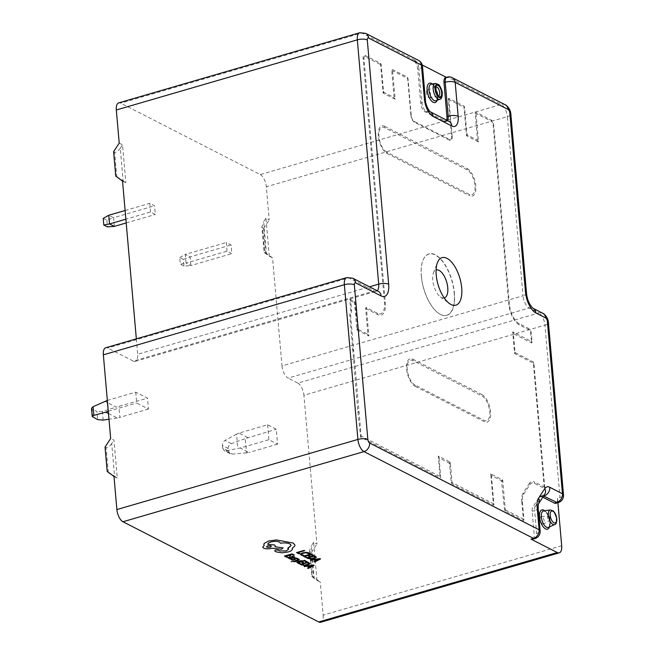 <?xml version="1.0" encoding="UTF-8"?>
<svg xmlns="http://www.w3.org/2000/svg" width="655" height="655" viewBox="0 0 655 655"><rect width="100%" height="100%" fill="white"/><g stroke="black" fill="none" stroke-linecap="round" stroke-linejoin="round"><path stroke-width="0.49" stroke-dasharray="3.27 2.46" d="M444.205 297.951A14.557 6.681 -106.2 0 1 440.43 296.879A14.557 6.681 -106.2 0 1 432.758 280.103A14.557 6.681 -106.2 0 1 433.463 272.93A14.557 6.681 -106.2 0 1 436.074 269.999M426.536 92.879A4.02 1.842 -106.2 0 1 427.437 90.095A4.02 1.842 -106.2 0 1 430.679 95A4.02 1.842 -106.2 0 1 429.688 97.816A4.02 1.842 -106.2 0 1 426.536 92.879M304.829 566.681L307.342 566.305L309.226 567.287M301.849 561.646L304.28 560.942L306.032 561.859M298.418 562.637L300.973 561.9L302.594 562.743M291.172 561.63L294.062 561.728M294.029 559.116L294.136 559.567M295.118 559.124L296.117 558.428L297.198 559.141M291.524 559.845L292.9 560.213L295.143 559.706M290.009 558.952L293.505 557.945M288.306 558.166L290.28 558.412M307.907 558.518L310.724 559.124L314.244 558.666L316.267 557.528M301.087 555.063L302.782 555.587M302.053 554.859L301.693 554.024L303.421 553.164L306.18 552.755L308.873 553.835M308.259 555.219L310.699 554.515L312.443 555.432M304.829 556.21L307.383 555.473L309.004 556.316M311.24 560.254L313.753 559.878L315.636 560.86M289.322 555.112L291.762 554.417L293.505 555.325M285.891 556.103L288.454 555.366L290.067 556.21M301.497 564.946L304.313 565.552L307.834 565.093L309.856 563.955M292.195 548.243L294.734 546.106M274.699 550.986L276.59 551.977L281.953 552.804L288.282 551.944M287.954 548.399L288.634 549.177M270.933 541.98L270.933 541.98C274.412 541.128 277.286 541.169 279.562 542.094L279.562 542.094M263.597 548.096L263.597 548.088C265.873 549.021 268.747 549.062 272.226 548.21L281.273 549.25M247.729 437.556L239.01 433.094L267.584 424.776L276.304 429.238L277.605 444.164L268.894 439.701L240.319 448.02L249.031 452.482L246.517 452.842L245.273 438.637L276.304 429.238M267.584 424.776L268.894 439.701M150.535 212.015L149.774 203.328L154.58 205.785L155.333 214.472L150.535 212.015L125.875 219.188M265.93 218.205L263.678 221.644L266.528 254.214L269.254 256.203L265.93 218.205L269.23 219.892L266.331 186.781L507.338 116.639L523.009 295.79L282.002 365.924L272.554 257.898L264.694 252.38L262.557 227.948L263.613 228.489L265.75 252.92M269.254 256.203L272.554 257.898M282.002 365.924A10.193 4.675 73.8 0 0 288.085 378.115L529.093 307.973L538.844 312.967L297.837 383.101L288.085 378.115M297.837 383.101A10.193 4.675 -106.2 0 1 303.92 395.293L544.927 325.158L560.009 497.513L557.52 498.234L557.913 502.696M313.63 542.348L311.379 545.787L314.228 578.357L316.954 580.346L313.63 542.348L316.93 544.035L303.92 395.293M316.954 580.346L320.254 582.033L312.402 576.523L310.265 552.091L311.313 552.632L313.45 577.055M561.679 545.738L323.152 615.151L320.254 582.033M323.152 615.151A10.193 4.675 -106.2 0 1 320.745 622.25M113.995 476.447L117.294 478.134L113.97 440.135L110.662 438.449M105.758 347.748A10.193 4.675 -106.2 0 1 107.772 348.034L348.779 277.892L374.283 290.951L133.276 361.085L107.772 348.034M133.276 361.085A10.193 4.675 73.8 0 0 135.29 361.372A10.193 4.675 73.8 0 0 137.689 354.273L369.51 286.808M136.338 338.848L137.689 354.273M122.542 181.099L125.842 182.794L123.124 180.796L120.266 148.226L122.518 144.788L125.842 182.794M119.218 143.101L122.518 144.788M118.719 102.884A10.193 4.675 -106.2 0 1 120.741 103.171L361.748 33.037L414.623 60.104L413.387 60.465A7.279 3.341 -106.2 0 1 417.726 69.176L420.698 103.105A7.279 3.341 73.8 0 0 425.038 111.808L443.795 121.404A7.279 3.341 73.8 0 0 445.228 121.609A7.279 3.341 73.8 0 0 446.587 120.143M445.695 77.544A7.279 3.341 -106.2 0 1 447.136 77.748L448.38 77.388L501.255 104.456L260.248 174.59L120.741 103.171M260.248 174.59A10.193 4.675 -106.2 0 1 266.331 186.781M107.338 400.418L135.741 392.157L147.514 398.183L116.254 407.115L104.882 401.294M135.741 392.157L136.69 403.013L148.464 409.039L147.514 398.183M227.039 251.176L226.278 242.489L231.084 244.954L231.845 253.632L227.039 251.176L186.045 263.105L190.842 265.57L231.845 253.632M447.136 77.748L446.358 77.347M422.254 65.009L413.387 60.465M263.613 228.489L269.23 219.892M311.313 552.632L316.93 544.035M117.294 478.134L114.568 476.144L111.718 443.574L113.97 440.135M543.584 496.04L541.669 496.605A7.279 3.341 73.8 0 0 540.228 496.4A7.279 3.341 73.8 0 0 539.188 497.235L532.826 507.035A7.279 3.341 73.8 0 0 532.155 511.268L534.161 534.243A7.279 3.341 -106.2 0 1 532.45 539.311M557.52 498.234A7.279 3.341 -106.2 0 1 555.8 503.31M541.669 496.605L542.839 497.202M105.046 447.037L106.102 447.578L108.239 472.001L107.183 471.469M111.718 443.574C109.541 446.612 107.674 447.946 106.102 447.578M108.239 472.001L114.568 476.144M314.228 578.357C311.911 576.629 311.305 576.015 312.402 576.523L311.821 576.343L309.594 550.863L311.379 545.787M310.265 552.091L309.594 550.863M113.602 151.698L114.65 152.23L116.786 176.662L115.739 176.121M116.786 176.662L123.124 180.796M120.266 148.226C118.097 151.264 116.222 152.599 114.65 152.23M266.528 254.214C264.211 252.486 263.597 251.872 264.694 252.38L264.121 252.2L261.885 226.72L263.678 221.644M262.557 227.948L261.885 226.72M108.288 411.274L136.69 403.013M148.464 409.039L119.89 417.358L118.94 406.501M108.484 413.51L117.204 417.972L119.89 417.358M92.83 417.169L92.118 409.023L96.956 411.504L97.669 419.642M117.204 417.972L108.984 419.233M103.154 420.117L102.401 411.43L116.254 407.115M102.401 411.43L96.956 411.504M92.118 409.023L91.495 408.286M125.113 210.509L149.774 203.328M114.338 226.401L113.577 217.714L154.58 205.785M103.22 218.369L106.896 220.252L113.577 217.714L108.779 215.258M126.202 222.946L155.333 214.472M106.896 220.252L107.477 226.9M179.724 257.538L185.283 254.427L186.045 263.105L180.305 264.186L179.724 257.538L183.4 259.421L183.981 266.069L190.842 265.57L190.089 256.883L185.283 254.427L226.278 242.489M183.4 259.421L190.089 256.883L231.084 244.954M183.981 266.069L180.305 264.186M277.605 444.164L249.031 452.482M239.01 433.094L236.561 434.175L237.798 448.38L240.319 448.02M222.635 447.93L222.43 445.564L228.145 448.487L228.349 450.861L222.635 447.93L224.239 450.665L225.918 450.869L237.798 448.38M228.145 448.487C228.136 446.235 229.193 444.622 231.321 443.664L245.273 438.637M246.517 452.842L232.238 454.103L230.224 453.727L228.349 450.861M236.561 434.175L225.009 440.43C223.249 441.576 222.389 443.288 222.43 445.564M315.252 557.479L313.982 556.234L308.112 557.921M314.801 559.73L319.263 559.067M292.171 557.872L290.361 557.34L289.24 558.019M308.841 563.898L307.572 562.661L301.701 564.348M308.39 566.157L312.853 565.494M271.375 546.319L271.039 545.926C268.018 545.492 266.61 545.893 266.814 547.138M542.536 523.967A3.971 1.818 -106.2 0 1 540.236 519.783A3.971 1.818 -106.2 0 1 541.3 516.427A3.971 1.818 -106.2 0 1 541.89 516.566A3.971 1.818 -106.2 0 1 544.108 520.332A3.971 1.818 -106.2 0 1 543.503 524A3.971 1.818 -106.2 0 1 542.536 523.967M454.202 293.072A31.89 14.623 -106.2 0 1 438.154 312.992A31.89 14.623 -106.2 0 1 421.345 276.254A31.89 14.623 -106.2 0 1 422.893 260.551A31.89 14.623 -106.2 0 1 440.307 258.921A31.89 14.623 -106.2 0 1 454.202 293.072M421.394 276.181A32.029 14.688 73.8 0 0 438.285 313.09A32.029 14.688 73.8 0 0 454.398 293.072A32.029 14.688 73.8 0 0 440.447 258.766A32.029 14.688 73.8 0 0 422.95 260.403A32.029 14.688 73.8 0 0 421.394 276.181M386.777 152.132A13.108 6.01 -106.2 0 1 378.95 136.453A13.108 6.01 -106.2 0 1 384.632 127.684L467.138 169.923A13.108 6.01 -106.2 0 1 474.965 185.602A13.108 6.01 -106.2 0 1 469.283 194.363L386.777 152.132A7.279 5.936 117.1 0 1 387.015 153.442A14.557 6.681 -106.2 0 1 378.328 136.027A14.557 6.681 -106.2 0 1 384.641 126.3A7.279 5.936 117.1 0 1 384.632 127.684M415.033 385.034A13.108 6.01 -106.2 0 1 407.205 369.354A13.108 6.01 -106.2 0 1 412.896 360.594L481.9 395.915A13.108 6.01 -106.2 0 1 489.719 411.594A13.108 6.01 -106.2 0 1 484.037 420.354L415.033 385.034A7.279 5.936 117.1 0 1 415.27 386.344A14.557 6.681 -106.2 0 1 406.583 368.937A14.557 6.681 -106.2 0 1 412.896 359.202A7.279 5.936 117.1 0 1 412.896 360.594M352.709 349.049L357.818 411.536L360.7 437.196L440.054 477.814A1.449 0.663 73.8 0 0 440.684 476.848L439.096 458.656L439.472 458.074L449.084 462.995L449.6 464.035L451.197 482.227A1.449 0.663 73.8 0 0 452.056 483.963L493.313 505.079A1.449 0.663 73.8 0 0 493.935 504.113L491.512 476.414L491.889 475.833L501.509 480.754L504.448 509.492A1.449 0.663 73.8 0 0 505.308 511.219L523.312 520.438A1.449 0.663 73.8 0 0 523.943 519.472L522.403 501.926A13.108 6.01 -106.2 0 1 523.632 494.296L529.985 484.495A13.108 6.01 -106.2 0 1 534.447 483.357L544.149 488.319A1.449 0.663 73.8 0 0 544.772 487.353L533.948 363.582A1.449 0.663 73.8 0 0 533.08 361.847L515.526 352.865L515.002 351.825L513.487 334.427L513.864 333.845L531.418 342.835A1.449 0.663 73.8 0 0 532.048 341.869L531.336 333.723A4.364 1.998 73.8 0 0 528.732 328.507L518.981 323.521A16.023 7.352 -106.2 0 1 509.418 304.354L493.747 125.211A4.364 1.998 73.8 0 0 491.144 119.996L475.767 112.128A1.449 0.663 73.8 0 0 475.137 113.094L477.446 139.433L477.069 140.014L467.457 135.094L466.933 134.054L464.632 107.715A1.449 0.663 73.8 0 0 463.765 105.979L448.691 98.266L448.339 99.372L451.557 136.158A4.912 2.252 -106.2 0 1 449.428 139.441L414.173 121.396A4.912 2.252 -106.2 0 1 411.242 115.517L408.024 78.739L407.443 77.143L392.361 69.43A1.449 0.663 73.8 0 0 391.731 70.396L394.04 96.735L393.663 97.317L384.051 92.396L383.527 91.356L381.226 65.017A1.449 0.663 73.8 0 0 380.358 63.281L364.982 55.413A4.364 1.998 73.8 0 0 363.099 58.328L384.469 302.618A16.023 7.352 -106.2 0 1 377.517 313.327L366.268 307.563A1.449 0.663 73.8 0 0 365.637 308.538L367.823 333.518L367.447 334.099L357.835 329.178L355.133 303.159A1.449 0.663 73.8 0 0 354.265 301.423L350.073 299.278L349.819 299.662L350.736 310.167L349.713 314.834L352.709 349.049L353.626 349.95L350.613 315.497L351.637 310.83L350.761 300.817L354.511 302.741A7.279 2.571 -5 0 1 355.133 303.159M466.933 134.054L466.507 135.798L467.457 135.094M477.069 140.014L478.502 141.939L477.446 139.433M513.864 333.845L512.668 331.848L513.487 334.427M515.002 351.825L514.576 353.561L515.526 352.865M502.025 481.793L502.704 479.976L501.509 480.754M491.889 475.833L490.701 473.835L491.512 476.414M449.6 464.035L450.28 462.217L449.084 462.995M439.472 458.074L438.285 456.076L439.096 458.656M360.7 437.196L361.159 436.033L353.626 349.95M360.356 436.5L361.159 436.033L440.062 476.431A7.279 5.936 117.1 0 1 440.054 477.814M358.252 412.404L359.071 412.191M357.818 411.536L358.637 411.324M352.39 349.533L353.315 350.441M349.713 314.834L350.613 315.497M350.736 310.167L351.637 310.83M349.819 299.662L350.761 300.817L350.073 299.278M357.319 328.139L356.885 329.883L357.835 329.178M367.447 334.099L368.888 336.023L367.823 333.518M383.527 91.356L383.101 93.1L384.051 92.396M393.663 97.317L395.096 99.241L394.04 96.735M550.388 509.942A7.639 3.504 -106.2 0 1 556.242 519.35A7.639 3.504 -106.2 0 1 554.646 524.59M550.208 521.486A8.581 3.938 73.8 0 0 543.634 510.933L545.165 511.612C547.727 514.257 549.217 517.712 549.651 521.953C549.529 528.888 548.391 526.669 548.423 527.381A8.581 3.938 73.8 0 0 550.208 521.486M544.755 510.769A10.021 4.601 -106.2 0 1 549.864 522.191A10.021 4.601 -106.2 0 1 549.447 526.915M432.341 84.004A10.071 4.618 -106.2 0 1 437.524 95.515A10.071 4.618 -106.2 0 1 437.09 100.33M437.908 94.803A8.621 3.955 73.8 0 0 431.236 84.208L432.791 84.872C435.378 87.549 436.885 91.012 437.319 95.278C436.95 103.261 436.107 99.511 436.05 100.747A8.621 3.955 73.8 0 0 437.908 94.803M435.288 83.455A8.212 3.766 -106.2 0 1 441.65 93.542A8.212 3.766 -106.2 0 1 439.873 99.216M436.066 87.025A4.56 2.088 73.8 0 0 436.042 87.033A4.56 2.088 73.8 0 0 435.026 90.194A4.56 2.088 73.8 0 0 438.588 95.786A4.56 2.088 73.8 0 0 438.613 95.777L429.688 97.816M532.155 511.268L534.636 510.548L536.65 533.522L534.161 534.243M135.29 361.372L376.298 291.238L378.197 291.254A7.279 5.936 -62.9 0 0 374.283 290.951A10.193 4.675 73.8 0 0 376.298 291.238A10.193 4.675 73.8 0 0 377.182 290.738M526.514 293.235A7.279 2.571 175 0 1 523.009 295.79A10.193 4.675 73.8 0 0 529.093 307.973A7.279 5.936 117.1 0 1 533.006 308.284M505.169 104.759A7.279 5.936 117.1 0 0 501.255 104.456A10.193 4.675 -106.2 0 1 507.338 116.639A7.279 2.571 175 0 0 510.843 114.085M542.758 313.27A7.279 5.936 117.1 0 0 538.844 312.967A10.193 4.675 -106.2 0 1 544.927 325.158A7.279 2.571 175 0 0 548.423 322.604M346.765 277.605A10.193 4.675 -106.2 0 1 348.779 277.892A7.279 5.936 -62.9 0 1 352.693 278.203M359.734 32.75A10.193 4.675 -106.2 0 1 361.748 33.037A7.279 5.936 -62.9 0 1 365.662 33.34M539.188 497.235L541.669 496.506L535.315 506.307L532.826 507.035M417.726 69.176L418.971 68.808L421.935 102.737L420.698 103.105M425.038 111.808L426.282 111.448L445.032 121.044L443.795 121.404M430.229 111.768L430.196 111.751A7.279 5.936 -62.9 0 0 430.196 111.751A7.279 5.936 -62.9 0 0 426.282 111.448A7.279 3.341 -106.2 0 1 421.935 102.737A7.279 2.571 -5 0 0 425.439 100.182M445.032 121.044A7.279 5.936 117.1 0 1 448.945 121.347L446.473 121.249A7.279 3.341 -106.2 0 1 445.032 121.044M447.406 120.561A7.279 3.341 -106.2 0 1 446.473 121.249L445.228 121.609M422.475 66.253A7.279 2.571 -5 0 1 418.971 68.808A7.279 3.341 73.8 0 0 414.623 60.104A7.279 5.936 -62.9 0 1 418.537 60.407M452.286 77.691A7.279 5.936 117.1 0 0 448.38 77.388A7.279 3.341 73.8 0 0 446.939 77.184M558.289 502.582A7.279 3.341 73.8 0 0 560.009 497.513A7.279 2.571 175 0 0 563.505 494.959M534.93 538.59A7.279 3.341 73.8 0 0 536.65 533.522A7.279 2.571 -5 0 0 540.146 530.968M540.228 496.4L544.706 494.312A7.279 6.018 -147 0 1 541.669 496.506A7.279 3.341 -106.2 0 1 542.708 495.671A7.279 3.341 -106.2 0 1 543.797 495.729M538.14 507.993A7.279 2.571 -5 0 1 534.636 510.548A7.279 3.341 73.8 0 1 535.315 506.307A7.279 6.018 -147 0 0 538.353 504.113A7.279 6.018 -147 0 0 538.394 504.047L538.353 504.113M225.918 450.869L232.238 454.103M231.321 443.664L225.009 440.43M548.489 516.189A2.358 1.081 73.8 0 0 548.145 516.099A2.358 1.081 73.8 0 0 547.514 518.097A2.358 1.081 73.8 0 0 548.874 520.578A2.358 1.081 73.8 0 0 549.447 520.602A2.358 1.081 73.8 0 0 549.807 518.424A2.358 1.081 73.8 0 0 548.489 516.189M549.741 518.965A0.933 0.426 -106.2 0 1 549.185 517.851A0.933 0.426 -106.2 0 1 549.594 517.229A0.933 0.426 -106.2 0 1 550.143 518.342A0.933 0.426 -106.2 0 1 549.741 518.965M412.896 359.202L481.9 394.531A7.279 5.936 117.1 0 1 481.9 395.915M415.27 386.344L484.274 421.673A7.279 5.936 117.1 0 0 484.037 420.354M481.9 394.531A14.557 6.681 -106.2 0 1 490.595 411.938A14.557 6.681 -106.2 0 1 484.274 421.673M384.641 126.3L467.146 168.54A7.279 5.936 117.1 0 1 467.138 169.923M387.015 153.442L469.52 195.681A7.279 5.936 117.1 0 0 469.283 194.363M467.146 168.54A14.557 6.681 -106.2 0 1 475.833 185.946A14.557 6.681 -106.2 0 1 469.52 195.681M451.557 136.158A2.915 1.032 -5 0 1 452.155 136.355A5.821 2.669 -106.2 0 1 449.625 140.252A2.915 2.374 -62.9 0 0 449.428 139.441M452.155 136.355L448.937 99.576A7.279 5.936 -62.9 0 0 448.691 98.266M448.339 99.372A2.915 1.032 -5 0 1 448.937 99.576L464.01 107.297A7.279 2.571 -5 0 1 464.632 107.715M449.625 140.252L414.378 122.207A2.915 2.374 -62.9 0 0 414.173 121.396M414.378 122.207A5.821 2.669 -106.2 0 1 410.898 115.239A2.915 1.032 -5 0 1 411.242 115.517M407.443 77.143A7.279 5.936 117.1 0 1 407.68 78.461A2.915 1.032 -5 0 1 408.024 78.739M391.731 70.396A7.279 2.571 -5 0 1 392.607 70.74L407.68 78.461L410.898 115.239M463.765 105.979A7.279 5.936 117.1 0 1 464.01 107.297L466.507 135.798L478.502 141.939L476.013 113.438A7.279 5.936 -62.9 0 0 475.767 112.128M475.137 113.094A7.279 2.571 -5 0 1 476.013 113.438L491.389 121.314A2.915 1.335 -106.2 0 1 493.125 124.794A7.279 2.571 -5 0 1 493.747 125.211M532.048 341.869A7.279 2.571 175 0 0 531.426 341.452A7.279 5.936 117.1 0 1 531.418 342.835M533.08 361.847A7.279 5.936 117.1 0 1 533.326 363.165A7.279 2.571 -5 0 1 533.948 363.582M529.985 484.495A7.279 6.018 -147 0 0 529.502 483.234A14.557 6.681 -106.2 0 1 534.455 481.974A7.279 5.936 117.1 0 1 534.447 483.357M529.502 483.234L523.14 493.035A7.279 6.018 -147 0 1 523.632 494.296M493.125 124.794L508.796 303.936A17.472 8.016 73.8 0 0 519.227 324.831L528.97 329.825A2.915 1.335 -106.2 0 1 530.714 333.305L531.426 341.452L512.668 331.848L514.576 353.561L533.326 363.165L544.149 486.935A7.279 5.936 117.1 0 1 544.149 488.319M544.772 487.353A7.279 2.571 -5 0 0 544.149 486.935L534.455 481.974M522.403 501.926A7.279 2.571 175 0 0 521.781 501.501A14.557 6.681 -106.2 0 1 523.14 493.035M521.781 501.501L523.32 519.055L505.316 509.836A7.279 2.571 175 0 0 504.448 509.492M523.943 519.472A7.279 2.571 175 0 0 523.32 519.055A7.279 5.936 -62.9 0 1 523.312 520.438M505.308 511.219A7.279 5.936 -62.9 0 0 505.316 509.836L502.704 479.976L490.701 473.835L493.313 503.695A7.279 5.936 117.1 0 1 493.313 505.079M530.714 333.305A7.279 2.571 -5 0 1 531.336 333.723M493.935 504.113A7.279 2.571 175 0 0 493.313 503.695L452.065 482.571A7.279 2.571 175 0 0 451.197 482.227M528.97 329.825A7.279 5.936 -62.9 0 0 528.732 328.507M452.056 483.963A7.279 5.936 -62.9 0 0 452.065 482.571L450.28 462.217L438.285 456.076L440.062 476.431A7.279 2.571 175 0 1 440.684 476.848M519.227 324.831A7.279 5.936 -62.9 0 0 518.981 323.521M508.796 303.936A7.279 2.571 -5 0 1 509.418 304.354M491.389 121.314A7.279 5.936 -62.9 0 0 491.144 119.996M354.265 301.423A7.279 5.936 117.1 0 1 354.511 302.741L356.885 329.883L368.888 336.023L366.513 308.882A7.279 5.936 -62.9 0 0 366.268 307.563M365.637 308.538A7.279 2.571 -5 0 1 366.513 308.882L377.763 314.637A17.472 8.016 73.8 0 0 385.337 302.962L363.967 58.672A2.915 1.335 -106.2 0 1 365.228 56.731L380.604 64.599A7.279 2.571 -5 0 1 381.226 65.017M377.517 313.327A7.279 5.936 117.1 0 1 377.763 314.637M384.469 302.618A7.279 2.571 -5 0 1 385.337 302.962M363.099 58.328A7.279 2.571 -5 0 1 363.967 58.672M364.982 55.413A7.279 5.936 117.1 0 1 365.228 56.731M380.358 63.281A7.279 5.936 117.1 0 1 380.604 64.599L383.101 93.1L395.096 99.241L392.607 70.74A7.279 5.936 -62.9 0 0 392.361 69.43M433.463 272.93L437.401 262.688M427.437 90.095L436.042 87.033M440.43 296.879L449.256 303.404M230.224 453.727L224.239 450.665M541.3 516.427L549.013 516.296C550.585 517.172 550.732 518.604 549.447 520.602L543.503 524"/><path stroke-width="0.98" d="M436.205 274.879A24.751 11.356 -106.2 0 1 437.401 262.688A24.751 11.356 -106.2 0 1 450.927 261.427A24.751 11.356 -106.2 0 1 461.709 287.938A24.751 11.356 -106.2 0 1 449.256 303.404A24.751 11.356 -106.2 0 1 436.205 274.879M436.074 269.999A14.557 6.681 -106.2 0 1 447.758 287.782A14.557 6.681 -106.2 0 1 444.205 297.951M309.226 567.287L307.604 568.131L308.251 568.466L314.138 565.38L313.516 565.052L304.182 566.346L307.342 566.305L309.226 567.287L307.604 568.131L308.251 568.466L314.138 565.38L313.516 565.052L304.182 566.346L304.829 566.681M306.032 561.859L306.9 561.605L304.575 560.385L296.961 562.579L299.392 563.849L300.26 563.595L298.418 562.629L300.973 561.9L302.594 562.743L303.462 562.489L301.849 561.646L304.28 560.95L306.032 561.859L306.9 561.605L304.575 560.385L296.961 562.579L299.392 563.849L300.26 563.595L298.418 562.637M294.062 561.736L301.791 560.696L295.7 561.188L299.319 559.411L298.688 559.075L294.529 561.302L291.172 561.63L301.791 560.696L295.7 561.188M297.198 559.141L296.764 558.609L297.198 559.149L298.123 558.879L297.599 558.412L294.75 558.216L294.046 558.543L293.759 559.788L292.359 559.648L291.95 559.01L290.967 559.296L292.9 560.213L295.143 559.706L295.421 558.494L298.123 558.879L296.273 558.068L294.75 558.216L294.046 558.543L293.759 559.788L292.359 559.648L291.95 559.01L290.967 559.296L291.524 559.845M295.143 559.706L295.118 559.124M293.505 557.945L294.398 556.742L294.824 557.159L292.785 556.308L291.86 556.578L293.571 556.938L292.9 557.659L288.871 557.176L287.987 557.659L290.28 558.412L289.445 558.658L290.009 558.952L293.505 557.945L294.398 556.742L291.86 556.578L293.792 557.159M293.571 556.938L292.9 557.667L288.871 557.184L287.987 557.659L288.306 558.166M316.267 557.536L314.277 555.677L306.663 557.864L310.732 559.124L314.244 558.666L316.34 557.176L314.277 555.677L306.663 557.864L307.907 558.518M531.008 539.114L533.489 538.385A7.279 3.341 73.8 0 0 534.93 538.59L532.45 539.311A7.279 3.341 -106.2 0 1 531.008 539.114L557.258 552.55A10.193 4.675 73.8 0 0 559.272 552.836A10.193 4.675 73.8 0 0 561.679 545.738L557.913 502.696M433.086 116.426A7.279 5.936 -62.9 0 0 430.229 111.768L448.945 121.347A7.279 5.936 117.1 0 1 451.835 126.022L433.086 116.426A14.557 6.681 73.8 0 1 424.399 99.011L421.435 65.082L368.552 38.015A2.915 1.335 73.8 0 0 367.291 39.963L388.661 284.245A17.472 8.016 -106.2 0 1 381.087 295.929L355.583 282.87A2.915 1.335 73.8 0 0 354.322 284.819L367.856 439.538A2.915 1.335 73.8 0 0 369.6 443.017L539.106 529.797A7.279 5.936 117.1 0 1 533.489 538.385L363.975 451.606L122.968 521.748L318.731 621.963L557.258 552.55M299.769 553.565L297.968 552.632L304.706 550.691L304.125 550.388L296.51 552.574L298.901 553.819L299.769 553.565L297.968 552.632L304.706 550.691L304.125 550.388L296.51 552.574L298.901 553.819L299.769 553.573M302.782 555.587L303.724 555.317L302.053 554.859L301.693 554.024L303.421 553.164L306.18 552.755L308.873 553.843L309.897 553.541L306.36 552.353L302.749 552.861L300.432 554.367L300.571 553.958L301.087 555.063L302.782 555.587L303.724 555.317L302.053 554.859L301.693 554.024L302.053 554.859M308.873 553.835L309.897 553.541L309.135 552.894L306.36 552.353L302.749 552.861L300.571 553.958L301.087 555.063M312.443 555.432L313.319 555.178L310.986 553.966L303.371 556.152L305.811 557.421L306.679 557.176L304.829 556.21L307.392 555.473L309.004 556.316L309.872 556.062L308.259 555.219L310.699 554.523L312.443 555.432L313.319 555.178L310.986 553.966L303.371 556.152L305.811 557.421L306.679 557.168L304.829 556.21M315.636 560.86L314.015 561.703L314.662 562.039L320.557 558.952L319.927 558.625L310.593 559.919L313.753 559.886L315.636 560.86L314.015 561.703L314.662 562.039L320.557 558.952L310.593 559.919L311.24 560.254M293.505 555.325L294.382 555.072L292.048 553.86L284.442 556.046L286.874 557.315L287.741 557.069L285.891 556.103L288.454 555.366L290.067 556.21L290.943 555.956L289.322 555.112L291.762 554.417L293.505 555.325L294.382 555.072L292.048 553.86L284.442 556.046L286.874 557.315L287.741 557.069L285.891 556.103M309.856 563.955L307.858 562.105L300.252 564.291L304.313 565.552L307.834 565.093L309.93 563.603L307.858 562.105L300.252 564.291L301.497 564.946M294.734 546.114L294.947 545.075L293.17 543.02L276.484 539.966L268.796 540.948L264.252 543.355L263.809 544.551L264.227 545.443L262.704 547.072L263.597 548.096C265.873 549.021 268.747 549.062 272.226 548.21L281.273 549.25L283.148 547.908L275.051 546.753L275.362 545.967L274.478 544.96L267.887 544.411C267.658 543.503 268.681 542.692 270.933 541.98C274.412 541.128 277.286 541.169 279.562 542.094L280.455 543.216C284.426 542.667 287.594 542.913 289.96 543.969L291.188 545.378L287.692 548.268L288.634 549.185L286.235 550.92L279.701 550.929L278.113 550.053L275.444 550.02L274.699 550.986L276.59 551.977L281.953 552.804L288.282 551.944C291.622 550.855 292.924 549.619 292.195 548.243L294.734 546.114L294.947 545.075L293.17 543.02L276.484 539.966L268.796 540.948L264.252 543.355L263.809 544.551L264.227 545.443L262.704 547.072L263.597 548.088M292.195 548.243L292.425 548.849L292.195 548.243C292.924 549.619 291.622 550.855 288.282 551.944M274.699 550.986L275.444 550.02L278.113 550.053M279.562 542.094L280.455 543.216C284.426 542.667 287.594 542.913 289.96 543.969L291.188 545.378L287.954 548.399M281.273 549.25L283.148 547.908L275.051 546.753L275.362 545.967L274.478 544.96L267.887 544.411C267.658 543.503 268.681 542.692 270.933 541.98M559.272 552.836L320.745 622.25A10.193 4.675 -106.2 0 1 318.731 621.963M122.968 521.748A10.193 4.675 -106.2 0 1 116.885 509.557L113.995 476.447L107.183 471.469L105.046 447.037L110.662 438.449L103.351 354.846A10.193 4.675 -106.2 0 1 105.758 347.748L346.765 277.605A10.193 4.675 -106.2 0 0 344.358 284.704L103.351 354.846M369.51 286.808L378.705 284.139L357.327 39.849L116.32 109.983L119.218 143.101L113.602 151.698L115.739 176.121L122.542 181.099L136.338 338.848M116.32 109.983A10.193 4.675 -106.2 0 1 118.719 102.884L359.734 32.75A10.193 4.675 -106.2 0 0 357.327 39.849A7.279 2.571 175 0 1 367.291 39.963M446.358 77.347L422.254 65.009M543.797 495.729A7.279 3.341 -106.2 0 1 544.149 495.876A7.279 5.936 -62.9 0 0 549.766 487.287L562.465 493.788A7.279 5.936 -62.9 0 1 556.848 502.377A7.279 3.341 73.8 0 0 558.289 502.582L555.8 503.31A7.279 3.341 -106.2 0 1 554.367 503.106L556.848 502.377L543.584 496.04M542.839 497.202L554.367 503.106M446.587 120.143A7.279 3.341 73.8 0 0 446.947 116.541L443.984 82.612A7.279 3.341 -106.2 0 1 445.695 77.544L446.939 77.184A7.279 3.341 73.8 0 0 445.22 82.252L443.984 82.612M93.1 406.673L93.861 415.36L92.216 416.506L91.495 408.286L93.1 406.673L107.338 400.418M107.166 400.467L108.288 411.274M108.116 411.324L105.832 412.151L108.484 413.51M108.984 419.233L103.154 420.117L97.669 419.642L92.216 416.506M93.861 415.36L105.832 412.151M126.202 222.946L114.338 226.401L109.541 223.944L103.801 225.025L103.22 218.369L108.779 215.258L109.541 223.944L125.875 219.188M108.779 215.258L125.113 210.509M114.338 226.401L107.477 226.9L103.801 225.025M309.004 556.316L309.872 556.062M309.88 556.062L308.259 555.219M313.982 556.234L308.112 557.921L310.912 558.74L313.606 558.355L315.301 557.241L313.982 556.234M308.112 557.921L310.912 558.74L315.252 557.479M314.801 559.73L316.316 560.524L319.263 559.067L314.801 559.73L316.316 560.524L319.263 559.067M290.067 556.21L290.943 555.956L289.322 555.112M290.28 558.412L289.445 558.658L290.009 558.952M290.361 557.34L289.24 558.019L292.171 557.872L290.361 557.34M289.24 558.019L292.171 557.872M292.359 559.648L291.95 559.018L292.359 559.648M294.029 559.116L294.136 559.567M296.076 561.024L299.319 559.411L298.688 559.075L294.529 561.302L291.172 561.63M302.594 562.743L303.462 562.489L301.849 561.646M307.572 562.661L301.701 564.348L304.493 565.167L307.195 564.782L308.89 563.668L307.572 562.661M301.701 564.348L304.493 565.159L308.841 563.898M308.39 566.157L309.905 566.952L312.853 565.494L308.39 566.157L309.905 566.943L312.853 565.494M288.634 549.185L286.235 550.92L279.701 550.929L278.113 550.061M266.814 547.138L266.47 546.753L266.814 547.138C269.852 547.58 271.26 547.171 271.039 545.926C268.018 545.492 266.61 545.893 266.814 547.138C269.852 547.572 271.26 547.171 271.039 545.926L271.375 546.319M554.646 524.59A7.639 3.504 -106.2 0 1 548.366 515.313A7.639 3.504 -106.2 0 1 550.388 509.942L543.634 510.933A8.581 3.938 73.8 0 0 541.366 516.967A8.581 3.938 73.8 0 0 548.423 527.381L554.646 524.59C556.103 524.368 556.824 522.469 556.791 518.883C556.267 515.338 555.055 512.668 553.172 510.875L550.388 509.942M550.2 515.379A6.198 2.841 73.8 0 0 553.901 522.788A6.198 2.841 73.8 0 0 556.586 518.645A6.198 2.841 73.8 0 0 552.885 511.236A6.198 2.841 73.8 0 0 550.2 515.379M549.447 526.915A10.021 4.601 -106.2 0 1 543.986 527.725A10.021 4.601 -106.2 0 1 539.532 516.901A10.021 4.601 -106.2 0 1 544.755 510.769M437.09 100.33A10.071 4.618 -106.2 0 1 431.596 101.05A10.071 4.618 -106.2 0 1 427.15 90.202A10.071 4.618 -106.2 0 1 432.341 84.004M431.236 84.208A8.621 3.955 73.8 0 0 429.033 90.251A8.621 3.955 73.8 0 0 436.05 100.747L439.873 99.216A8.212 3.766 -106.2 0 1 433.184 89.211A8.212 3.766 -106.2 0 1 435.288 83.455L431.236 84.208M435.067 89.268A6.763 3.103 73.8 0 0 439.104 97.358A6.763 3.103 73.8 0 0 442.035 92.83A6.763 3.103 73.8 0 0 437.999 84.741A6.763 3.103 73.8 0 0 435.067 89.268M441.65 92.633A6.018 2.759 -106.2 0 1 439.038 96.653A6.018 2.759 -106.2 0 1 435.452 89.465A6.018 2.759 -106.2 0 1 438.056 85.445A6.018 2.759 -106.2 0 1 441.65 92.633M436.074 87.017L435.657 89.694C436.729 93.722 437.72 95.753 438.621 95.777L438.621 95.777A4.56 2.088 73.8 0 0 439.718 92.592A4.56 2.088 73.8 0 0 436.066 87.025L436.042 87.033M116.885 509.557L357.9 439.423L344.358 284.704A7.279 2.571 175 0 1 354.322 284.819M558.289 502.582A7.279 7.279 0 0 0 563.505 494.959A7.279 2.571 175 0 0 562.465 493.788L547.383 321.425A2.915 1.335 73.8 0 0 545.648 317.945L535.896 312.951A17.472 8.016 -106.2 0 1 525.474 292.056L509.803 112.914A2.915 1.335 73.8 0 0 508.059 109.434L455.184 82.366L458.156 116.295A14.557 6.681 73.8 0 1 451.835 126.022M534.93 538.59A7.279 7.279 0 0 0 540.146 530.968A7.279 2.571 -5 0 0 539.106 529.797L537.1 506.823A7.279 2.571 -5 0 1 538.14 507.993L538.353 504.113M538.451 498.349L544.813 488.548A7.279 6.018 -147 0 1 544.706 494.312L538.394 504.047A7.279 6.018 -147 0 0 538.451 498.349A14.557 6.681 73.8 0 0 537.1 506.823M549.766 487.287A14.557 6.681 73.8 0 0 544.813 488.548M377.182 290.738A10.193 4.675 73.8 0 0 378.705 284.139A7.279 2.571 175 0 1 388.661 284.245M369.6 443.017A7.279 5.936 117.1 0 1 363.975 451.606A10.193 4.675 -106.2 0 1 357.9 439.423A7.279 2.571 175 0 1 367.856 439.538M446.947 116.541L448.192 116.181L445.22 82.252A7.279 2.571 -5 0 1 455.184 82.366A7.279 5.936 117.1 0 0 452.286 77.691A7.279 7.279 0 0 0 446.939 77.184M458.156 116.295A7.279 2.571 -5 0 0 448.192 116.181A7.279 3.341 -106.2 0 1 447.406 120.561M424.399 99.011A7.279 2.571 -5 0 1 425.439 100.182L422.475 66.253A7.279 7.279 0 0 0 418.537 60.407L365.662 33.34L359.734 32.75M418.537 60.407A7.279 5.936 -62.9 0 1 421.435 65.082A7.279 2.571 -5 0 1 422.475 66.253M368.552 38.015A7.279 5.936 -62.9 0 0 365.662 33.34M452.286 77.691L505.169 104.759A7.279 5.936 117.1 0 1 508.059 109.434M505.169 104.759C506.061 104.71 510.63 108.886 510.843 114.085A7.279 2.571 175 0 0 509.803 112.914M510.843 114.085L526.514 293.235A7.279 2.571 175 0 0 525.474 292.056M381.087 295.929A7.279 5.936 -62.9 0 0 378.197 291.254L352.693 278.203L346.765 277.605M526.514 293.235C527.185 299.671 529.346 304.69 533.006 308.284A7.279 5.936 117.1 0 1 535.896 312.951M355.583 282.87A7.279 5.936 -62.9 0 0 352.693 278.203M533.006 308.284L542.758 313.27A7.279 5.936 117.1 0 1 545.648 317.945M542.758 313.27C543.65 313.221 548.219 317.397 548.423 322.604A7.279 2.571 175 0 0 547.383 321.425M439.873 99.216C441.478 99.028 442.264 96.981 442.24 93.067C442.51 90.914 439.448 84.528 438.318 84.405L435.288 83.455M430.196 111.751L430.237 111.776C428.951 111.17 425.414 104.415 425.439 100.182M563.505 494.959L548.423 322.604M540.146 530.968L538.14 507.993"/></g></svg>
